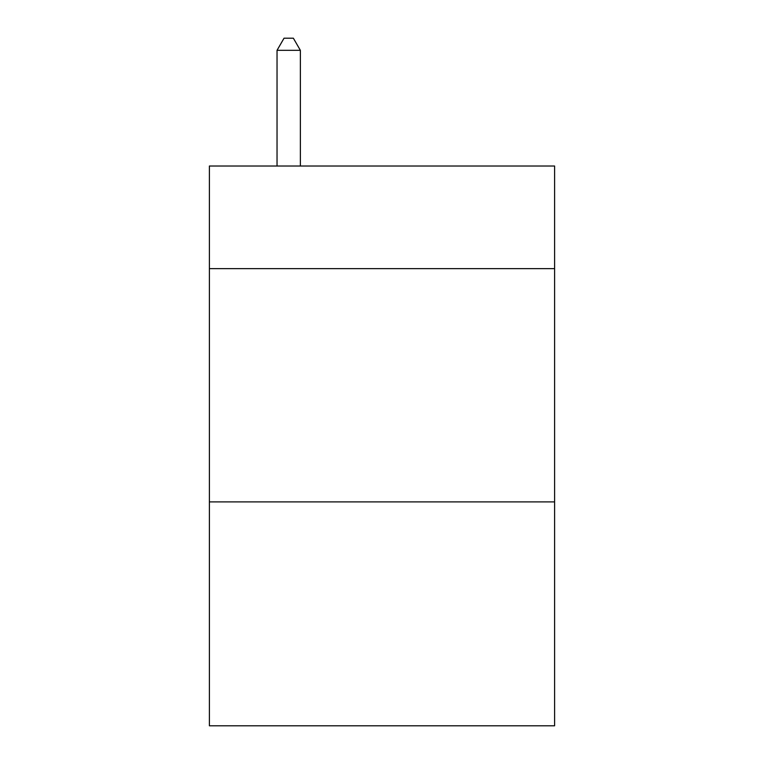 <?xml version="1.0" encoding="UTF-8"?>
<svg xmlns="http://www.w3.org/2000/svg" width="764" height="764" viewBox="0 0 764 764"><rect width="100%" height="100%" fill="white"/><g stroke="black" fill="none" stroke-linecap="round" stroke-linejoin="round"><path stroke-width="1.15" d="M554.597 268.642L554.597 166.017L209.403 166.017L209.403 268.642L554.597 268.642L554.597 725.8L209.403 725.8L209.403 268.642M554.597 501.891L209.403 501.891M300.367 166.017L300.367 50.328L277.036 50.328L277.036 166.017M277.036 50.328L284.036 38.2L293.366 38.2L300.367 50.328"/></g></svg>
